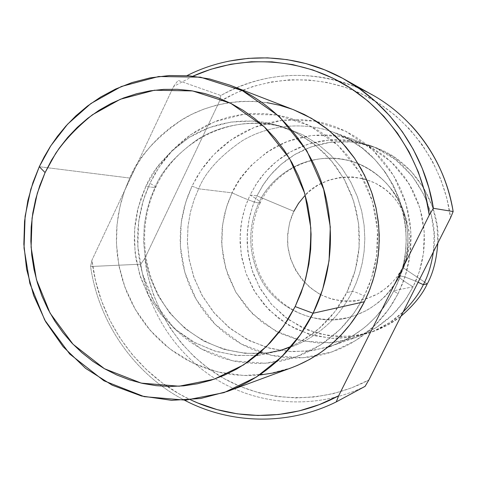 <?xml version="1.0" encoding="UTF-8"?>
<svg xmlns="http://www.w3.org/2000/svg" width="477" height="477" viewBox="0 0 477 477"><rect width="100%" height="100%" fill="white"/><g stroke="black" fill="none" stroke-linecap="round" stroke-linejoin="round"><path stroke-width="0.36" stroke-dasharray="2.38 1.79" d="M369.544 145.318L356.957 141.711L344.257 139.886L331.771 139.767L319.799 141.216L308.565 144.024L298.232 147.948L288.895 152.759L280.589 158.221L273.309 164.118L267.007 170.283L261.611 176.556L257.049 182.822L250.073 195.01L256.942 195.838L252.953 205.307L249.715 216.206L247.605 228.602L247.104 242.423L248.744 257.455L253.066 273.243L260.496 289.092L271.234 304.07L285.115 317.133L301.577 327.311L319.691 333.9L338.33 336.625L356.397 335.665L373.026 331.569C383.979 327.586 393.304 322.458 401.002 316.179L386.829 325.517L369.693 332.654L350.04 336.404L328.868 335.725L307.659 330.001L288.126 319.357L271.783 304.696L259.566 287.452L251.689 269.195L247.79 251.272L247.152 234.618L248.946 219.754L252.416 206.839L256.942 195.838L250.073 195.01L246.025 204.651L242.727 215.753L240.581 228.37L240.068 242.447L241.744 257.747L246.132 273.828L253.686 289.962L264.604 305.214L278.723 318.523L295.466 328.892L313.89 335.611L332.851 338.39L351.233 337.424L368.155 333.256C382.614 327.836 394.282 320.723 403.154 311.91L389.816 322.535L373.193 331.348L353.511 337.048L331.628 338.33L309.03 334.252L287.631 324.628L269.267 310.211L255.219 292.508L245.941 273.297L241.141 254.205L240.05 236.377L241.732 220.457L245.315 206.684L250.073 195.01C257.127 199.147 260.52 201.741 260.245 202.791L258.826 203.041C251.027 218.967 244.868 247.116 260.245 277.799C275.462 308.989 317.986 327.097 349.337 317.294L355.037 315.536L365.477 310.98L370.188 308.291L378.565 302.323L385.589 295.853L391.349 289.181L395.976 282.509L399.625 275.998C402.087 275.867 408.24 277.954 418.085 282.277C408.24 277.954 402.087 275.867 399.625 275.998C407.841 262.469 409.91 243.342 405.832 218.615C400.263 194.431 378.75 168.751 350.494 160.999C300.814 148.365 266.911 182.888 258.826 203.041L260.245 202.791C260.52 201.741 257.127 199.147 250.073 195.01L256.25 184.039L264.795 172.722L276.207 161.631L290.857 151.638L308.828 143.941L329.685 139.91L352.306 140.84L374.946 147.465L395.552 159.634L412.361 176.204L424.351 195.403L431.405 215.348L434.094 234.517L433.372 251.939C440.08 219.337 419.426 162.585 369.544 145.318L374.391 147.077L362.025 143.529L349.54 141.735L337.269 141.615L325.499 143.028L314.45 145.783L304.296 149.635L295.114 154.351L286.951 159.712L279.79 165.507L273.589 171.553L268.289 177.712L263.799 183.872L256.942 195.838L293.868 211.329C289.7 219.438 287.607 230.033 287.577 243.121C288.68 260.997 299.663 282.706 320.353 294.488C341.693 305.036 365.752 301.697 380.914 291.972C391.504 284.137 398.808 275.998 402.826 267.561L427.261 283.869L402.826 267.561C411.043 252.947 415.813 219.11 389.572 192.982C361.84 167.045 319.483 177.378 305.25 195.141M262.064 352.902L272.999 355.729L284.173 357.446L295.478 358.03L306.818 357.464L318.07 355.741L329.13 352.879L339.892 348.89L350.237 343.816L360.069 337.686L369.276 330.573L377.772 322.53L385.458 313.633L392.261 303.98L398.098 293.659C395.338 292.18 393.919 291.226 393.853 290.791L393.853 290.791C393.919 291.226 395.338 292.18 398.098 293.659L405.158 276.427L409.94 255.445L410.834 230.802L405.927 203.429L393.519 175.447L372.972 150.142L345.479 131.127L314.087 120.985L282.67 120.216L254.497 127.299L231.363 139.672L213.654 154.769L200.841 170.659L192.028 186.102L198.623 188.814C205.372 172.096 219.903 156.086 242.221 140.793C265.105 126.87 299.848 120.162 333.095 132.099L348.299 138.992L362.317 148.186L374.689 159.318L385.094 171.935L393.358 185.505L399.452 199.529L403.488 213.535L405.659 227.153L406.225 240.098L405.45 252.19L403.608 263.316L400.936 273.434L397.657 282.563L393.948 290.731L386.448 303.533L376.12 316.585L367.409 325.075L362.454 329.148L351.31 336.738L338.509 343.237L331.509 345.932L312.411 350.625L291.68 351.668L270.322 348.448L249.596 340.769L230.773 328.951L214.918 313.818L202.665 296.497L194.193 278.186L189.268 259.959L187.395 242.608L187.968 226.653L190.377 212.343L194.073 199.75L198.623 188.814L232.096 192.845C245.333 198.945 254.241 202.343 258.826 203.041C266.911 182.888 300.814 148.365 350.494 160.999C378.75 168.751 400.263 194.431 405.832 218.615C409.91 243.342 407.841 262.469 399.625 275.998L399.082 276.278C398.796 277.614 403.476 281.114 413.118 286.784L419.283 271.771L423.457 253.496L424.238 232.037L419.951 208.199L409.111 183.818L391.146 161.727L367.075 145.086L339.552 136.154L311.958 135.396L287.172 141.508L266.798 152.27L251.182 165.447L239.877 179.334L232.096 192.845L227.869 202.94L224.434 214.561L222.199 227.767L221.662 242.501L223.403 258.522L227.988 275.348L235.865 292.246L247.247 308.22L261.98 322.166L279.456 333.041L298.685 340.089L318.487 343.023L337.698 342.027L355.377 337.674L367.97 332.326L379.048 325.773L388.588 318.415L396.643 310.593L406.183 298.566L413.118 286.784L393.948 290.731L413.118 286.784L416.54 279.26L419.569 270.864L422.032 261.551L423.737 251.313L424.452 240.193L423.928 228.28L421.918 215.753L418.192 202.862L412.563 189.953L404.931 177.456L395.314 165.835L383.872 155.568L370.909 147.083L356.838 140.709C326.065 129.655 293.844 135.766 272.6 148.58C251.874 162.663 238.375 177.414 232.096 192.845L198.623 188.814C205.372 172.096 219.903 156.086 242.221 140.793C265.105 126.87 299.848 120.162 333.095 132.099L348.299 138.992L362.317 148.186L374.689 159.318L385.094 171.935L393.358 185.505L399.452 199.529L403.488 213.535L405.659 227.153L406.225 240.098L405.45 252.19L403.608 263.316L400.936 273.434L397.657 282.563L393.948 290.731L389.232 299.21L383.347 307.886L376.12 316.585L367.409 325.075L362.454 329.148L351.31 336.738L345.115 340.149L331.509 345.932L355.377 337.674M291.423 346.29L300.14 341.89L318.708 328.838L334.478 312.149L346.803 292.467L352.408 291.465C354.363 291.525 358.31 293.069 364.231 296.086C358.31 293.069 354.363 291.525 352.408 291.465L356.218 282.986L359.575 273.494L362.287 262.958L364.13 251.361L364.833 238.756L364.118 225.263L361.691 211.084L357.291 196.536L350.72 182.029L341.878 168.077L330.823 155.228L317.754 144.036L303.062 134.973L287.237 128.391C253.985 117.712 220.112 125.201 197.746 139.326C175.941 154.781 161.679 170.849 154.959 187.533L155.699 187.407C155.735 186.781 153.803 185.422 149.903 183.335L159.05 167.153L172.352 150.499L190.746 134.663L214.787 121.677L244.075 114.218L276.749 114.981L309.424 125.576L338.056 145.497L359.467 172.03L372.394 201.389L377.51 230.117L376.58 255.988L371.589 278.008L364.231 296.086L354.268 312.721L339.916 329.553L320.335 345.115L295.209 357.237L265.278 363.271L232.746 360.815L201.091 348.812L174.039 328.271L154.232 302.072L142.432 273.756L137.805 246.359L138.658 221.751L143.189 200.728L149.903 183.335C153.803 185.422 155.735 186.781 155.699 187.407L154.959 187.533L150.428 198.515L146.725 211.132L144.275 225.454L143.595 241.416L145.282 258.778L149.933 277.059L158.03 295.496L169.83 313.073L185.219 328.617L203.625 341.007L224.071 349.385L245.339 353.362L266.196 353.04L285.604 348.961C322.088 337.245 342.462 311.517 352.408 291.465L346.803 292.467C336.673 312.912 315.917 339.141 278.771 351.072L259.011 355.222L237.779 355.538L216.135 351.483L195.326 342.927L176.603 330.293L160.946 314.444L148.943 296.533L140.709 277.739L135.987 259.112L134.27 241.416L134.955 225.156L137.448 210.56L141.216 197.699L145.825 186.507L154.959 187.533L145.825 186.507L138.187 207.59L134.538 229.783L135.015 252.279L139.594 274.281L148.12 294.995L160.32 313.663L175.763 329.589L193.924 342.164L214.149 350.875L235.716 355.347L256.537 355.472M293.516 109.728C253.227 94.303 210.649 102.197 182.745 119.226C155.532 137.966 137.883 157.571 129.786 178.046L39.281 166.706L129.786 178.046L124.33 191.402L119.906 206.779L117.056 224.262L116.448 243.765L118.821 264.962L124.926 287.22L135.361 309.525L150.386 330.567L169.782 348.848L192.72 362.991L217.894 372L243.735 375.518L268.706 373.825L291.608 367.719M371.875 94.637C324.759 68.283 266.088 69.451 220.869 95.507L178.082 80.41L173.55 86.534L91.924 260.203L95.531 280.697L101.434 300.623L109.567 319.715L119.822 337.71L132.075 354.357L146.183 369.419L161.959 382.667L179.209 393.907L190.573 399.798C136.655 374.701 98.661 319.84 91.924 260.203L90.576 266.518L140.733 264.186L144.829 258.355C150.929 308.261 180.825 354.202 224.357 378.75C267.955 403.053 323.376 404.222 368.864 379.966L351.46 387.944L333.304 393.638L314.683 396.971L295.877 397.931L277.179 396.518L258.85 392.798L241.159 386.835L224.357 378.75L208.67 368.673L194.306 356.778L181.451 343.231L170.277 328.242L160.928 312.03L153.511 294.816L148.12 276.845L144.829 258.355L219.193 101.869L235.656 93.116L253.078 86.444L271.222 81.978L289.825 79.796L308.613 79.969L327.317 82.515L345.646 87.428L363.313 94.655L380.044 104.111L395.564 115.672L409.618 129.178L421.96 144.424L432.395 161.184L440.73 179.191L446.824 198.17L450.568 217.804C443.652 164.535 409.499 117.08 363.313 94.655C316.996 72.391 261.79 75.855 219.193 101.869L220.869 95.507C264.95 71.502 310.795 69.004 358.412 88.012M365.078 386.352C319.25 408.711 264.741 406.565 221.572 382.476C178.487 358.12 148.341 313.371 140.733 264.186C148.341 313.371 178.487 358.12 221.572 382.476C264.741 406.565 319.25 408.711 365.078 386.352M291.459 367.773L285.526 369.788M260.084 374.976L247.169 375.578L234.296 374.862L221.59 372.841L209.17 369.544L197.144 365.012L185.625 359.3L174.719 352.467L164.517 344.585L155.114 335.73L146.588 325.994L139.01 315.464L132.439 304.237L126.942 292.425L122.553 280.13L119.316 267.466L117.253 254.545L116.382 241.481L116.704 228.388L118.224 215.383L120.925 202.582L124.789 190.102L129.786 178.046L135.867 166.539L142.987 155.669L151.084 145.551L160.093 136.267L169.931 127.919L180.521 120.58L191.766 114.331L203.566 109.233L215.819 105.345L228.4 102.716L241.207 101.38L254.11 101.357L266.989 102.656M292.157 109.215L293.462 109.704M257.801 355.353L279.564 350.828M346.803 292.467L355.138 270.572L359.133 247.36L358.603 223.779L353.576 200.799L344.275 179.364L331.098 160.332L314.611 144.465L295.519 132.362L274.591 124.455L252.685 121.009L230.653 122.082L209.337 127.586L189.53 137.251L171.947 150.666L157.213 167.296L145.825 186.507C152.658 169.508 167.165 153.129 189.345 137.364C212.11 122.959 246.573 115.303 280.434 126.178L296.545 132.88L311.511 142.116L324.819 153.522L336.082 166.622L345.086 180.855L351.782 195.642L356.265 210.482L358.734 224.941L359.467 238.709L358.746 251.564L356.874 263.393L354.107 274.138L350.684 283.815L346.803 292.467M352.408 291.465L356.218 282.986L359.575 273.494L362.287 262.958L364.13 251.361L364.833 238.756L364.118 225.263L361.691 211.084L357.291 196.536L350.72 182.029L341.878 168.077L330.823 155.228L317.754 144.036L303.062 134.973L287.237 128.391C253.985 117.712 220.112 125.201 197.746 139.326C175.941 154.781 161.679 170.849 154.959 187.533L150.428 198.515L146.725 211.132L144.275 225.454L143.595 241.416L145.282 258.778L149.933 277.059L158.03 295.496L169.83 313.073L185.219 328.617L203.625 341.007L224.071 349.385L245.339 353.362L266.196 353.04L285.604 348.961C322.088 337.245 342.462 311.517 352.408 291.465M192.964 76.159L173.55 86.534L91.924 260.203L90.576 266.518C98.822 322.905 134.341 374.367 184.569 400.233C134.341 374.367 98.822 322.905 90.576 266.518L140.733 264.186L144.829 258.355L219.193 101.869L220.869 95.507L178.082 80.41L173.55 86.534M364.231 296.086L358.144 306.92L351.054 317.044L343.046 326.369L334.198 334.8L324.604 342.259L314.367 348.675L303.593 353.994L292.395 358.161L280.881 361.155L269.171 362.943L257.377 363.528L245.619 362.902L234.004 361.089L222.64 358.108L211.633 354L201.091 348.812L191.104 342.593L181.755 335.42L173.139 327.347L165.316 318.469L158.37 308.863L152.342 298.62L147.298 287.834L143.273 276.606L140.298 265.033L138.402 253.227L137.603 241.284L137.901 229.324L139.296 217.44L141.776 205.742L145.324 194.342L149.903 183.335L155.484 172.829L162.013 162.907L169.436 153.677L177.694 145.217L186.71 137.609L196.411 130.936L206.708 125.254L217.506 120.627L228.716 117.109L240.223 114.742L251.928 113.55L263.715 113.556L275.473 114.772L287.088 117.193L298.441 120.806L309.424 125.576L319.918 131.473L329.822 138.437L339.028 146.415L347.435 155.323L354.96 165.078L361.524 175.578L367.046 186.734L371.47 198.414L374.749 210.512L376.848 222.902L377.736 235.453L377.414 248.034L375.876 260.514L373.145 272.766L369.252 284.668L364.231 296.086M327.943 347.095L308.75 351.108L288.114 351.442L267.066 347.56L246.83 339.356L228.602 327.21L213.362 311.97L201.676 294.732L193.65 276.648L189.047 258.713L187.372 241.678L188.039 226.015L190.466 211.967L194.133 199.589L198.623 188.814L192.028 186.102L185.565 202.707L181.2 222.783L180.378 246.275L184.837 272.439L196.208 299.467L215.288 324.473L241.332 344.048L271.789 355.472L303.074 357.78L331.837 351.99L355.967 340.411L374.761 325.558L388.534 309.513L398.098 293.659L402.91 282.772L406.648 271.437L409.272 259.762L410.745 247.867L411.055 235.882L410.196 223.928L408.187 212.122L405.039 200.596L400.793 189.458L395.493 178.833L389.196 168.816L381.976 159.515L373.902 151.018L365.066 143.41L355.556 136.762L345.479 131.127L334.926 126.566L324.02 123.108L312.858 120.788L301.553 119.614L290.225 119.59L278.967 120.717L267.895 122.965L257.115 126.304L246.722 130.704L236.813 136.118L227.475 142.48L218.794 149.73L210.846 157.798L203.691 166.61L197.406 176.073L192.028 186.102L187.616 196.607L184.2 207.495L181.809 218.663L180.467 230.009L180.181 241.434L180.956 252.834L182.78 264.109L185.648 275.157L189.524 285.878L194.389 296.175L200.191 305.954L206.887 315.118L214.417 323.591L222.717 331.282L231.715 338.127L241.332 344.048L251.48 348.991L260.257 352.318M258.826 203.041C254.241 202.343 245.333 198.945 232.096 192.845L226.384 207.382L222.532 224.959L221.805 245.542L225.752 268.462L235.787 292.121L252.631 313.973L275.593 331.05L302.4 340.96L329.887 342.885L355.126 337.764L376.27 327.604L392.72 314.617L404.758 300.611L413.118 286.784C403.476 281.114 398.796 277.614 399.082 276.278L399.625 275.998L395.976 282.509L391.349 289.181L385.589 295.853L378.565 302.323L370.188 308.291L365.477 310.98L355.037 315.536L349.337 317.294C317.986 327.097 275.462 308.989 260.245 277.799C244.868 247.116 251.027 218.967 258.826 203.041M320.353 294.488L310.39 287.869L301.881 279.421L295.15 269.463L290.427 258.385L287.887 246.585L287.625 234.517L289.64 222.616L293.868 211.329L256.942 195.838L262.749 185.47L270.703 174.779L281.239 164.243L294.697 154.602L311.195 146.868L330.448 142.247L351.591 141.913L373.205 146.66L393.519 156.587L410.846 170.963L424.023 188.361L432.651 207.119L437.01 225.728L437.82 243.103C441.028 211.18 418.77 162.335 374.391 147.077M293.868 211.329L300.152 201.073L308.273 192.243L317.926 185.165L328.76 180.127L340.375 177.331L352.33 176.889L364.166 178.857L375.423 183.156L385.654 189.643L394.461 198.074L401.473 208.127L406.422 219.414L409.087 231.488L409.367 243.86L407.251 256.048L402.826 267.561L396.268 277.948L387.855 286.802L377.915 293.772L366.861 298.608L355.115 301.13L343.148 301.261L331.408 299.013L320.878 294.762M260.239 202.808C246.853 230.51 250.437 265.492 269.147 289.652C290.565 314.808 317.294 324.026 349.337 317.294C371.291 311.07 387.873 297.392 399.094 276.266C407.006 259.953 409.528 242.751 406.654 224.661L402.648 209.832C398.7 200.435 393.549 191.861 387.193 184.104C376.752 173.115 364.517 165.412 350.494 160.999C315.404 150.589 275.933 169.24 260.239 202.808M331.509 345.932C359.02 336.005 379.799 317.622 393.859 290.785C425.138 232.418 393.495 151.871 333.095 132.099L356.838 140.709M368.155 333.256L373.026 331.569M280.434 126.178L287.237 128.391C236.276 111.052 177.933 138.36 155.687 187.425C136.851 227.356 142.361 277.489 169.532 311.922C196.703 346.314 243.544 361.882 285.604 348.961L278.771 351.072"/><path stroke-width="0.72" d="M423.355 284.674C419.098 293.647 412.366 302.728 403.154 311.91C412.366 302.728 419.098 293.647 423.355 284.674L418.085 282.277L423.355 284.674L427.261 283.869C422.27 294.726 413.517 305.501 401.002 316.179C413.517 305.501 422.27 294.726 427.261 283.869L423.355 284.674C428.048 275.927 431.387 265.015 433.372 251.939C431.387 265.015 428.048 275.927 423.355 284.674M295.162 306.586L283.439 326.411L266.571 346.433L243.592 364.893L214.149 379.203L179.161 386.215L141.222 383.12L104.403 368.703L73.017 344.233L50.073 313.133L36.431 279.6L31.088 247.175L32.078 218.067L37.325 193.185L45.088 172.585L39.281 166.706L30.82 189.184L25.108 216.319L24.035 248.064L29.848 283.421L44.707 320.019L69.72 354L103.974 380.795L144.209 396.661L185.726 400.167L224.077 392.607L256.387 377.027L281.627 356.862L300.176 334.955L313.073 313.252L295.162 306.586L301.07 292.961L305.662 278.759L308.881 264.133L310.688 249.227L311.076 234.201L310.026 219.211L307.558 204.418L303.694 189.983L298.489 176.043L291.99 162.746L284.274 150.231L275.432 138.628L265.552 128.039L254.748 118.576L243.133 110.324L230.826 103.354L217.971 97.731L204.687 93.504L191.104 90.69L177.372 89.318L163.617 89.378L149.975 90.863L136.571 93.748L123.531 97.988L110.974 103.533L99.007 110.324L87.75 118.29L77.286 127.347L67.716 137.4L59.112 148.365L51.546 160.129L45.088 172.585L39.788 185.625L35.686 199.118L32.812 212.963L31.202 227.022L30.856 241.177L31.78 255.302L33.968 269.272L37.403 282.968L42.054 296.265L47.891 309.042L54.861 321.188L62.91 332.588L71.967 343.136L81.961 352.73L92.806 361.286L104.403 368.703L116.656 374.91L129.458 379.847L142.683 383.442L156.223 385.666L169.937 386.477L183.705 385.851L197.395 383.788L210.858 380.294L223.969 375.387L236.592 369.115L248.595 361.518L259.858 352.67L270.25 342.653L279.665 331.557L288.001 319.495L295.162 306.586L313.073 313.252C299.729 340.226 273.625 373.861 227.583 391.361L200.787 398.474L171.619 400.328L141.502 396.005L112.214 385.195L85.58 368.363L63.101 346.69L45.709 321.802L33.646 295.46L26.593 269.207L23.85 244.212L24.56 221.227L27.851 200.608L32.973 182.464L39.281 166.706L44.224 156.844L50.216 146.695L57.401 136.38L65.915 126.029L75.891 115.851L87.446 106.085L100.659 97.034L115.553 89.056L132.063 82.533L150.052 77.894L169.252 75.533L189.286 75.807L209.671 78.967L229.848 85.139C281.639 104.827 318.159 156.033 327.007 202.63C336.112 249.554 325.606 287.709 313.073 313.252L364.386 301.738L313.073 313.252L322.607 289.611L329.076 260.788L330.287 226.909L323.656 189.297L306.914 150.941L279.254 116.4L242.37 90.648L200.447 77.167L158.692 76.511L121.402 86.48L90.904 103.521L67.621 124.151L50.818 145.759L39.281 166.706L45.088 172.585L55.684 153.403C64.848 140.047 77.101 127.168 92.431 114.772L120.359 99.246L154.465 90.219L192.601 90.928L230.826 103.354L264.413 126.948L289.569 158.519L304.785 193.525L310.807 227.833C310.962 249.286 308.637 268.348 303.825 285.013L295.162 306.586M227.583 391.361L291.608 367.719C330.907 352.771 353.058 324.426 364.386 301.738L368.84 291.888L372.781 280.899L376.007 268.718L378.267 255.332L379.257 240.79L378.678 225.21L376.21 208.819L371.541 191.939L364.452 175.011L354.799 158.585L342.599 143.261L328.045 129.661L311.511 118.338L293.516 109.728L229.848 85.139M186.972 75.628C235.024 51.277 294.971 51.683 343.768 78.92C390.192 104.302 424.703 153.344 433.396 208.3L453.15 211.544C447.408 178.189 433.307 149.361 410.852 125.052M358.412 88.012C407.066 108.708 444.534 156.718 453.15 211.544L450.568 217.804L368.864 379.966L365.078 386.352L336.273 401.896L338.646 395.773C292.425 420.797 236.359 421.59 190.573 399.798L197.693 402.946L217.166 409.636L237.361 413.845L257.985 415.485L278.741 414.501L299.312 410.864L319.387 404.597L338.646 395.773L429.276 215.085L425.12 193.173L418.347 172.006L409.093 151.93L397.514 133.262L383.818 116.293L368.238 101.285L351.042 88.454L332.523 77.984L312.972 70L292.711 64.61L272.057 61.855L251.325 61.742L230.814 64.24L210.834 69.278L192.964 76.159C239.806 55.064 296.253 57.037 342.575 83.284C388.731 109.728 422.091 159.676 429.276 215.085L433.396 208.3L428.901 187.896L422.181 168.196L413.332 149.462L402.493 131.956L389.822 115.899L375.5 101.5L359.747 88.943L342.772 78.371L324.819 69.904L306.127 63.632L286.951 59.607L267.537 57.854L248.141 58.367L228.99 61.116M293.462 109.704L304.201 114.426L315.72 120.872L326.584 128.504L336.69 137.245L345.932 147.017L354.202 157.72L361.411 169.257L367.481 181.51L372.352 194.354L375.959 207.65L378.261 221.274L379.245 235.072L378.887 248.911L377.2 262.63L374.195 276.105L369.908 289.187L364.386 301.738L357.696 313.633L349.909 324.754L341.109 334.985L331.39 344.233L320.86 352.408L309.627 359.431L297.809 365.239L291.459 367.773M285.526 369.788L272.91 373.044L260.084 374.976M266.989 102.656L279.713 105.28L292.157 109.215M256.537 355.472L257.801 355.353M279.564 350.828L291.423 346.29M336.273 401.896C288.06 425.788 230.612 424.393 184.569 400.233C230.612 424.393 288.06 425.788 336.273 401.896L338.646 395.773L429.276 215.085L433.396 208.3L453.15 211.544L450.568 217.804L368.864 379.966L365.078 386.352L336.273 401.896M260.257 352.318L262.064 352.902M427.261 283.869C433.038 273.428 436.556 259.84 437.82 243.103C436.556 259.84 433.038 273.428 427.261 283.869M305.25 195.141L298.524 203.339L293.868 211.329M320.878 294.762L320.353 294.488M331.509 345.932L327.943 347.095M372.483 94.977L344.436 79.289"/></g></svg>
